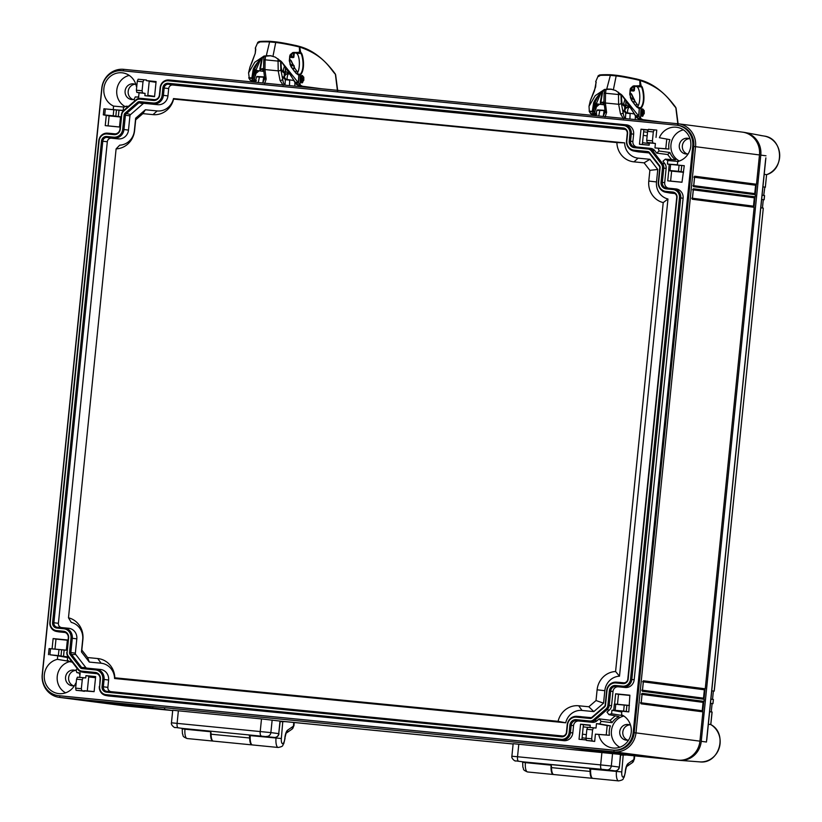 <?xml version="1.0" encoding="UTF-8"?>
<svg xmlns="http://www.w3.org/2000/svg" width="822" height="822" viewBox="0 0 822 822"><rect width="100%" height="100%" fill="white"/><g stroke="black" fill="none" stroke-linecap="round" stroke-linejoin="round"><path stroke-width="1.23" d="M630.525 679.321A7.573 7.162 -82.6 0 1 622.634 686.154L615.709 685.476A6.103 5.764 -82.6 0 0 609.349 690.983L607.9 705.266A5.477 5.168 -82.6 0 1 605.999 708.965L593.556 719.753A5.477 5.168 -82.6 0 1 589.754 720.986L576.253 719.661A6.103 5.764 -82.6 0 0 569.893 725.168L569.153 732.505A7.573 7.162 -82.6 0 1 561.262 739.338L106.038 694.641A7.573 7.162 -82.6 0 1 99.678 686.401L100.418 679.075A6.103 5.764 -82.6 0 0 95.301 672.447L81.799 671.122A5.477 5.168 -82.6 0 1 78.316 669.17L68.288 656.172A5.477 5.168 -82.6 0 1 67.168 652.175L68.627 637.893A6.103 5.764 -82.6 0 0 63.5 631.255L56.574 630.577A7.573 7.162 -82.6 0 1 50.214 622.346L99.123 140.809A7.573 7.162 -82.6 0 1 107.014 133.965L113.939 134.654A6.103 5.764 -82.6 0 0 120.3 129.146L121.748 114.854A5.477 5.168 -82.6 0 1 123.649 111.155L136.092 100.376A5.477 5.168 -82.6 0 1 139.894 99.133L153.395 100.459A6.103 5.764 -82.6 0 0 159.756 94.951L160.495 87.625A7.573 7.162 -82.6 0 1 168.387 80.792L623.61 125.489A7.573 7.162 -82.6 0 1 629.971 133.719L629.231 141.045A6.103 5.764 -82.6 0 0 634.348 147.683L647.859 149.008A5.477 5.168 -82.6 0 1 651.332 150.96L661.361 163.948A5.477 5.168 -82.6 0 1 662.481 167.945L661.022 182.237A6.103 5.764 -82.6 0 0 666.149 188.865L673.074 189.543A7.573 7.162 -82.6 0 1 679.434 197.783L630.525 679.321L634.183 679.763A8.569 8.097 97.4 0 1 625.265 687.5L618.339 686.812A5.117 4.829 -82.6 0 0 613.007 691.436L611.558 705.718A6.463 6.103 97.4 0 1 609.318 710.085L606.985 712.099L608.938 714.626A17.396 16.43 97.4 0 1 611.578 713.763L611.938 710.229L621.802 712.006M615.966 682.969A8.631 8.158 97.4 0 0 606.975 690.747L605.526 705.04A2.949 2.785 97.4 0 1 604.499 707.033L592.056 717.812A2.949 2.785 97.4 0 1 590.011 718.479L576.51 717.154A8.631 8.158 97.4 0 0 567.519 724.942L566.779 732.268A5.055 4.778 97.4 0 1 561.518 736.82L106.295 692.134A5.055 4.778 97.4 0 1 102.051 686.637L102.791 679.311A8.631 8.158 97.4 0 0 95.558 669.93L82.046 668.605A2.949 2.785 97.4 0 1 80.176 667.556L70.147 654.559A2.949 2.785 97.4 0 1 69.551 652.411L71 638.129A8.631 8.158 97.4 0 0 63.756 628.748L56.831 628.07A5.055 4.778 97.4 0 1 52.587 622.573L101.496 141.045A5.055 4.778 97.4 0 1 106.757 136.483L113.683 137.161A8.631 8.158 97.4 0 0 122.673 129.373L124.122 115.09A2.949 2.785 97.4 0 1 125.15 113.097L137.593 102.318A2.949 2.785 97.4 0 1 139.637 101.651L153.139 102.976A8.631 8.158 97.4 0 0 162.129 95.188L162.869 87.862A5.055 4.778 97.4 0 1 168.13 83.299L623.353 127.996A5.055 4.778 97.4 0 1 627.597 133.493L626.857 140.819A8.631 8.158 97.4 0 0 634.101 150.2L647.602 151.525A2.949 2.785 97.4 0 1 649.472 152.573L659.501 165.561A2.949 2.785 97.4 0 1 660.107 167.719L658.648 182.001A8.631 8.158 97.4 0 0 665.892 191.382L672.817 192.06A5.055 4.778 97.4 0 1 677.061 197.547L628.152 679.085A5.055 4.778 97.4 0 1 622.891 683.647L615.966 682.969L616.531 682.168L624.299 682.835M679.434 197.783L680.729 197.927L631.82 679.465A8.446 7.984 -82.6 0 1 623.025 687.079L616.099 686.401A5.24 4.942 -82.6 0 0 610.643 691.127L609.194 705.41L611.558 705.718M683.103 198.236L680.729 197.927A8.446 7.984 -82.6 0 0 673.639 188.752L675.91 188.916A8.569 8.097 97.4 0 1 683.103 198.236L634.183 679.763M662.481 167.945L663.775 168.089L662.316 182.371A5.24 4.942 -82.6 0 0 666.714 188.063L673.639 188.752L673.074 189.543M666.139 168.397L663.775 168.089A6.34 5.99 -82.6 0 0 662.481 163.465L664.823 163.681A6.463 6.103 97.4 0 1 666.139 168.397L664.69 182.679A5.117 4.829 -82.6 0 0 668.985 188.238L675.91 188.916M651.332 150.96L652.452 150.467L662.481 163.465L661.361 163.948M654.795 150.683L652.452 150.467A6.34 5.99 -82.6 0 0 648.424 148.207L650.685 148.381A6.463 6.103 97.4 0 1 654.795 150.683L656.665 153.118L667.649 154.526L671.523 159.55M629.971 133.719L631.265 133.863L630.525 141.189A5.24 4.942 -82.6 0 0 634.913 146.881L648.424 148.207L647.859 149.008M633.639 134.171L631.265 133.863A8.446 7.984 -82.6 0 0 624.175 124.687L626.446 124.852A8.569 8.097 97.4 0 1 633.639 134.171L632.889 141.497A5.117 4.829 -82.6 0 0 637.184 147.056L650.685 148.381M168.387 80.792L168.952 79.991L624.175 124.687L623.61 125.489M170.884 80.135A8.569 8.097 97.4 0 1 171.223 80.166L168.952 79.991A8.446 7.984 -82.6 0 0 160.156 87.605L159.417 94.941A5.24 4.942 -82.6 0 1 153.961 99.657L154.166 99.678M139.894 99.133L140.459 98.332L153.961 99.657L153.395 100.459M142.473 98.486A6.463 6.103 97.4 0 1 142.73 98.506L140.459 98.332A6.34 5.99 -82.6 0 0 136.051 99.77L123.608 110.549A6.34 5.99 -82.6 0 0 121.409 114.844L119.961 129.126A5.24 4.942 -82.6 0 1 114.505 133.852L114.71 133.863M107.014 133.965L107.579 133.174L114.505 133.852L113.939 134.654M109.511 133.318A8.569 8.097 97.4 0 1 109.85 133.339L107.579 133.174A8.446 7.984 -82.6 0 0 98.784 140.788L49.875 622.326A8.446 7.984 -82.6 0 0 56.965 631.502L59.205 631.923A8.569 8.097 97.4 0 1 58.557 631.83L56.328 631.419M67.168 652.175L68.288 637.872A5.24 4.942 -82.6 0 0 63.89 632.18L56.965 631.502L56.574 630.577M66.829 652.165A6.34 5.99 -82.6 0 0 68.123 656.788L78.152 669.786A6.34 5.99 -82.6 0 0 82.19 672.047L84.43 672.458A6.463 6.103 97.4 0 1 83.947 672.386L81.707 671.975M99.678 686.401L100.079 679.064A5.24 4.942 -82.6 0 0 95.691 673.372L82.19 672.047L81.799 671.122M99.339 686.391A8.446 7.984 -82.6 0 0 106.428 695.566L108.668 695.977A8.569 8.097 97.4 0 1 108.021 695.895L105.791 695.474M561.262 739.338L561.652 740.262L106.428 695.566L106.038 694.641M563.892 740.673L561.652 740.262A8.446 7.984 -82.6 0 0 570.447 732.638L572.811 732.947A8.569 8.097 97.4 0 1 563.892 740.673L108.668 695.977M589.754 720.986L590.145 721.911L576.643 720.586A5.24 4.942 -82.6 0 0 571.187 725.312L570.447 732.638L569.153 732.505M592.385 722.333L590.145 721.911A6.34 5.99 -82.6 0 0 594.553 720.483L596.875 720.863A6.463 6.103 97.4 0 1 592.385 722.333L578.883 721.007A5.117 4.829 -82.6 0 0 573.561 725.621L572.811 732.947M605.999 708.965L606.996 709.694L594.553 720.483L593.556 719.753M609.318 710.085L606.996 709.694A6.34 5.99 -82.6 0 0 609.194 705.41L607.9 705.266M678.582 161.492L667.772 160.516A17.396 16.43 -82.6 0 1 665.358 159.149L662.943 161.246L664.823 163.681M676.393 125.15L122.201 70.743A19.471 18.392 -82.6 0 0 101.928 88.303L42.384 674.523A19.471 18.392 -82.6 0 0 58.177 695.628A19.471 18.392 -82.6 0 0 58.722 695.689L612.914 750.096A19.471 18.392 -82.6 0 0 633.187 732.525L692.73 146.316A19.471 18.392 -82.6 0 0 676.927 125.211A19.471 18.392 -82.6 0 0 676.393 125.15M659.378 137.726L669.94 139.648L659.378 137.726A17.396 16.43 -82.6 0 1 677.482 127.4A17.396 16.43 -82.6 0 1 690.778 146.121A17.396 16.43 -82.6 0 1 677.718 161.492L677.359 165.027L684.264 165.705L681.983 182.258L667.731 180.861L668.769 170.606L670.947 170.822L668.687 170.39L678.458 171.295L679.075 165.263L670.608 164.431L669.992 170.462M656.028 137.397L656.768 130.092L648.466 129.331L647.613 131.345L646.709 140.295L652.411 140.86L653.315 131.9L647.613 131.345M667.649 154.526L669.951 152.522L659.08 151.022A17.396 16.43 -82.6 0 1 658.309 148.248L654.959 147.919L655.411 143.49L649.401 142.905L649.164 145.206L639.465 144.251L640.996 129.177L647.962 129.866M659.08 151.022L656.665 153.118M171.223 80.166L626.446 124.852M142.73 98.506L154.649 99.678M134.942 100.736L133.965 99.472A17.396 16.43 97.4 0 0 135.281 96.893L138.63 97.222L139.072 92.804L145.093 93.389L142.576 92.937L142.083 90.749L142.997 81.799L137.295 81.234L136.38 90.194L142.083 90.749M154.557 96.585L147.744 95.917L149.244 81.131L146.388 80.618L156.088 81.573L154.557 96.647L144.857 95.691L145.093 93.389M146.388 80.618L146.45 79.991L138.147 79.231L137.295 81.234M136.771 86.413L136.349 86.372A17.396 16.43 97.4 0 0 123.3 72.983A17.396 16.43 97.4 0 0 103.88 88.499A17.396 16.43 97.4 0 0 113.59 106.1L113.231 109.634L103.921 108.781L103.315 114.854L113.189 115.789L113.806 109.758L105.339 108.925L104.723 114.957M103.418 114.885L106.274 115.378L105.237 125.632L119.488 127.03L120.526 116.775L118.347 116.56L118.995 110.199L123.177 110.61L123.536 107.076A17.396 16.43 97.4 0 0 126.177 106.213L127.153 107.487M109.85 133.339L115.193 133.863M65.195 632.508L59.205 631.923M71.041 660.569L69.757 661.679A17.396 16.43 -82.6 0 0 67.332 660.323L67.692 656.788L63.52 656.377L64.157 650.017L50.502 648.743L49.895 654.774L58.362 655.607L58.968 649.575M66.346 650.171L52.084 648.835L53.132 638.571L67.383 639.978L66.335 650.233L64.157 650.017M52.084 648.835L49.084 648.599M49.895 654.774L57.756 655.812L57.396 659.347A17.396 16.43 -82.6 0 0 44.337 674.718A17.396 16.43 -82.6 0 0 59.276 693.655A17.396 16.43 -82.6 0 0 75.737 683.113L75.737 683.113M75.645 688.137L81.347 688.692L82.262 679.743L76.559 679.178L75.645 688.137L76.076 690.316L94.119 691.651L95.65 676.578L85.95 675.633L85.714 677.934L79.703 677.338L80.145 672.92L76.806 672.591A17.396 16.43 -82.6 0 0 76.035 669.807L77.319 668.697M96.996 673.691L84.43 672.458M586.055 739.954L579.027 739.266L580.558 724.192L590.258 725.148L590.021 727.449L596.032 728.035L596.484 723.617L599.824 723.946A17.396 16.43 97.4 0 1 601.149 721.367L599.207 718.849L596.875 720.863M585.973 738.238L591.676 738.803L592.58 729.844L586.877 729.289L585.973 738.238L586.394 740.417L594.676 741.434L595.416 734.138L598.755 734.457A17.396 16.43 97.4 0 0 613.459 748.061A17.396 16.43 97.4 0 0 631.234 732.34A17.396 16.43 97.4 0 0 621.524 714.739L621.884 711.205L628.789 711.883L629.878 695.207L615.627 693.799L614.589 704.064L616.767 704.279L614.353 704.094L613.746 710.177L623.631 711.112L624.237 705.081L615.77 704.249L615.164 710.28M613.849 710.208L611.938 710.229M667.772 160.516L667.413 164.051L671.595 164.462L669.19 164.277L668.687 170.39M669.303 164.287L670.608 164.431M81.347 688.692L81.84 690.881L84.347 691.333M85.714 677.934L83.176 677.739L82.262 679.743M94.119 691.6L87.296 690.922L88.807 676.146L85.95 675.633M87.296 690.922L84.419 690.706M76.559 679.178L77.402 677.174L79.703 677.338M65.616 692.823A16.728 15.813 97.4 0 1 57.242 676.372A16.728 15.813 -82.6 0 1 69.675 661.628M669.94 139.648A16.841 15.916 -82.6 0 0 668.831 144.292A16.841 15.916 -82.6 0 0 668.985 149.07L665.779 148.751L666.734 139.329M669.951 152.522A16.841 15.916 -82.6 0 0 675.571 159.797L665.358 159.149M615.236 715.87L610.181 720.257L612.041 722.661A16.841 15.916 97.4 0 1 619.017 716.62L608.938 714.626M606.235 734.971L609.441 735.279A16.841 15.916 97.4 0 1 609.277 730.511A16.841 15.916 97.4 0 1 610.397 725.857L607.191 725.549L606.235 734.971L595.416 734.138M622.336 715.14L622.295 715.551A16.841 15.916 97.4 0 1 622.891 715.438M68.154 660.724L68.113 661.135A16.841 15.916 -82.6 0 1 68.709 661.032M126.177 106.213L128.448 106.357M113.59 106.1L124.389 107.076M125.16 106.603A16.728 15.813 97.4 0 1 116.796 90.153A16.728 15.813 -82.6 0 1 129.218 75.408M135.281 96.893L138.63 97.15M57.396 659.347L68.113 661.135M69.757 661.679L72.285 662.183M76.806 672.591L80.124 673.218M74.453 685.63A7.891 7.46 97.4 0 1 65.565 677.194A7.891 7.46 -82.6 0 1 76.374 670.844M79.94 674.965A7.891 7.46 -82.6 0 0 78.871 672.982M73.528 685.774A7.891 7.46 97.4 0 1 68.637 677.585A7.891 7.46 -82.6 0 1 75.511 670.464M702.81 711.194L703.745 702.009M704.084 698.628L705.019 689.442M754.062 206.63L754.997 197.444M755.336 194.064L756.271 184.878M149.244 81.131L156.057 81.799M119.488 126.978L108.114 125.858L109.131 115.892L120.505 117.012M54.971 649.051L55.988 639.095L67.353 640.204M88.807 676.146L95.619 676.814M586.045 739.892L581.914 739.492L583.414 724.706L590.237 725.374M628.84 705.399L617.476 704.279L618.483 694.313L629.858 695.433M649.174 145.145L642.352 144.477L643.852 129.701L647.88 130.092M681.993 182.207L670.618 181.087L671.625 171.12L683 172.24M108.114 125.858L105.237 125.632M109.131 115.892L106.274 115.378M118.347 116.56L113.189 115.789M104.034 108.781L105.339 108.925M113.231 109.634L123.197 110.405M118.995 110.199L113.806 109.758M147.744 95.917L144.857 95.691M146.45 79.991L143.912 79.796L142.997 81.799M139.072 92.804L136.812 92.372L136.38 90.194M135.918 84.625A7.891 7.46 -82.6 0 0 125.108 90.975A7.891 7.46 97.4 0 0 133.996 99.411M138.754 95.958A7.891 7.46 97.4 0 1 137.901 97.088M135.055 84.245A7.891 7.46 -82.6 0 0 128.181 91.376A7.891 7.46 97.4 0 0 133.072 99.554M49.197 648.599L50.502 648.743M63.52 656.377L58.362 655.607M57.756 655.812L67.609 657.59M55.988 639.095L53.132 638.571M643.852 129.701L640.996 129.177M642.352 144.477L639.465 144.251M649.401 142.905L647.13 142.473L646.709 140.295M652.411 140.86L652.904 143.038L655.411 143.49M656.768 130.092L654.24 129.897L653.315 131.9M654.959 147.919L665.779 148.751M679.342 161.02A16.728 15.813 -82.6 0 1 670.978 144.569A16.728 15.813 97.4 0 1 683.401 129.825M658.309 148.248L668.985 149.07M688.189 153.817A7.891 7.46 -82.6 0 1 679.291 145.381A7.891 7.46 97.4 0 1 690.11 139.041M687.254 153.971A7.891 7.46 -82.6 0 1 682.363 145.782A7.891 7.46 97.4 0 1 689.247 138.661M679.075 165.263L684.264 165.705M667.413 164.051L677.379 164.811M683.616 172.065L678.458 171.295M671.625 171.12L668.769 170.606M670.618 181.087L667.731 180.861M583.414 724.706L580.558 724.192M590.021 727.449L587.73 727.275L586.877 729.289M591.676 738.803L592.169 740.982L594.676 741.434M596.032 728.035L593.505 727.84L592.58 729.844M596.484 723.617L607.191 725.549M599.824 723.946L610.397 725.857M612.041 722.661L601.149 721.367M622.295 715.551L611.578 713.763M619.798 747.239A16.728 15.813 -82.6 0 1 611.434 730.789A16.728 15.813 97.4 0 1 623.857 716.034M599.207 718.849L610.181 720.257M628.789 711.883L623.631 711.112M614.466 704.105L615.77 704.249M617.476 704.279L614.589 704.064M629.426 705.523L624.237 705.081M618.483 694.313L615.627 693.799M609.441 735.279L598.755 734.457M630.566 725.261A7.891 7.46 97.4 0 0 619.747 731.601A7.891 7.46 -82.6 0 0 628.645 740.036M629.703 724.87A7.891 7.46 97.4 0 0 622.819 732.001A7.891 7.46 -82.6 0 0 627.71 740.19M581.914 739.492L579.027 739.266M154.577 96.4L147.796 95.342M88.714 676.968L95.537 677.688M585.963 738.341L582.089 737.745M647.52 132.25L643.636 131.828M620.579 754.514L566.687 747.26L638.427 756.271L588.449 749.387L650.305 757.432L678.006 760.155A21.043 19.882 -82.6 0 0 699.933 741.156L702.902 711.852L641.057 703.807L640.523 702.707L641.057 703.807L642.126 693.336L641.366 694.333L642.126 693.336L703.971 701.382L703.067 702.358L702.224 710.722L702.902 711.852M280.148 721.089L513.134 743.961M59.297 697.364A21.043 19.882 -82.6 0 0 59.883 697.426L614.065 751.842A21.043 19.882 -82.6 0 0 635.992 732.844L695.535 146.635A21.043 19.882 -82.6 0 0 678.458 123.814A21.043 19.882 -82.6 0 0 677.873 123.752L123.68 69.336A21.043 19.882 -82.6 0 0 101.764 88.334L42.22 674.554A21.043 19.882 -82.6 0 0 59.297 697.364L123.238 705.677A21.043 19.882 -82.6 0 0 123.824 705.738L151.536 708.461L89.711 700.426L172.702 710.516L111.463 702.563M152.83 707.537L151.536 708.461M89.701 700.426L161.348 709.427M164.698 708.708L163.414 709.622M629.827 754.37L628.532 755.295M641.694 755.541L640.41 756.456M58.177 695.628L59.205 695.761A19.471 18.392 -82.6 0 0 59.749 695.823L613.931 750.229A19.471 18.392 -82.6 0 0 634.204 732.659L693.758 146.45A19.471 18.392 -82.6 0 0 677.955 125.345L676.927 125.211M756.497 184.251L755.603 185.227L754.75 193.602L755.439 194.722L693.583 186.686L693.049 185.587L693.583 186.686L694.652 176.216L693.902 177.213L694.652 176.216L756.497 184.251L759.477 154.947A21.043 19.882 -82.6 0 0 742.4 132.126L678.458 123.814M703.971 701.382L704.187 699.286L642.331 691.251L641.797 690.151L642.331 691.251L643.4 680.78L642.65 681.777L643.4 680.78L705.245 688.815L704.351 689.792L703.519 698.176L642.496 690.233L703.498 698.166L704.187 699.286M705.245 688.815L754.154 207.288L692.309 199.243L691.775 198.143L692.309 199.243L693.378 188.772L692.617 189.769L693.378 188.772L755.223 196.818L754.319 197.794L753.497 206.168L692.473 198.236L753.476 206.168L754.154 207.288M755.223 196.818L755.439 194.722M694.6 177.295L755.603 185.227M754.75 193.602L693.747 185.669L754.771 193.602M693.326 189.861L754.319 197.794M643.349 681.859L704.351 689.792M642.074 694.426L703.067 702.358M702.224 710.732L641.222 702.8L702.245 710.732M566.687 747.26L638.396 756.261M665.892 191.382L666.282 192.307L673.208 192.985A4.182 3.956 97.4 0 1 676.722 197.537L627.813 679.064A4.182 3.956 97.4 0 1 623.456 682.846L616.531 682.168A9.494 8.97 97.4 0 0 616.346 682.147L620.661 682.476A9.73 9.196 97.4 0 1 620.857 682.496M606.975 690.747L606.636 690.737A9.494 8.97 97.4 0 1 616.346 682.147M606.636 690.737L605.187 705.019A2.076 1.963 97.4 0 1 604.468 706.427L592.015 717.205A2.076 1.963 97.4 0 1 590.576 717.678L577.075 716.352L591.172 717.637M567.519 724.942L567.18 724.922A9.494 8.97 97.4 0 1 576.89 716.332A9.494 8.97 97.4 0 1 577.075 716.352L576.51 717.154M567.18 724.922L566.44 732.248A4.182 3.956 97.4 0 1 562.084 736.029L106.86 691.333A4.182 3.956 97.4 0 1 103.346 686.781L104.086 679.455L108.607 680.03L107.867 687.367A3.956 3.73 -82.6 0 0 111.186 691.662L562.926 736.009M95.558 669.93L96.123 669.129A9.494 8.97 97.4 0 1 104.086 679.455L102.791 679.311M100.448 669.457L82.611 667.803A2.076 1.963 97.4 0 1 81.296 667.063L71.267 654.076A2.076 1.963 97.4 0 1 70.836 652.555L72.295 638.273L76.816 638.848L75.357 653.13A1.85 1.747 -82.6 0 0 75.737 654.487L85.765 667.474A1.85 1.747 -82.6 0 0 86.937 668.132L100.448 669.457A9.73 9.196 97.4 0 1 108.607 680.03M63.756 628.748L64.322 627.946A9.494 8.97 97.4 0 1 72.295 638.273L71 638.129M68.647 628.275L57.396 627.268A4.182 3.956 97.4 0 1 53.882 622.716L102.791 141.179A4.182 3.956 97.4 0 1 107.148 137.408L114.073 138.086L118.358 138.877L111.432 138.199A3.956 3.73 -82.6 0 0 107.312 141.764L58.403 623.302A3.956 3.73 -82.6 0 0 61.722 627.597L68.647 628.275A9.73 9.196 97.4 0 1 76.816 638.848M122.673 129.373L123.968 129.516A9.494 8.97 97.4 0 1 114.073 138.086L113.683 137.161M128.489 130.102L123.968 129.516L125.417 115.234A2.076 1.963 97.4 0 1 126.136 113.826L138.589 103.048A2.076 1.963 97.4 0 1 140.028 102.575L157.814 104.692L144.312 103.367A1.85 1.747 -82.6 0 0 143.028 103.778L130.585 114.566A1.85 1.747 -82.6 0 0 129.938 115.82L128.489 130.102A9.73 9.196 97.4 0 1 118.358 138.877M162.129 95.188L163.424 95.331A9.494 8.97 97.4 0 1 153.529 103.901L153.139 102.976M625.326 129.444L172.805 85.015A3.956 3.73 -82.6 0 0 168.685 88.581L167.945 95.907L163.424 95.331L164.164 88.005A4.182 3.956 97.4 0 1 168.52 84.224L623.744 128.92A4.182 3.956 97.4 0 1 627.258 133.472L626.518 140.798A9.494 8.97 97.4 0 0 633.772 151.022L638.036 151.813A9.73 9.196 97.4 0 0 638.766 151.916L649.061 152.923M634.101 150.2L634.492 151.125A9.494 8.97 97.4 0 1 633.772 151.022M638.766 151.916L634.492 151.125L647.993 152.45A2.076 1.963 97.4 0 1 649.308 153.19L659.336 166.178A2.076 1.963 97.4 0 1 659.768 167.698L658.309 181.981A9.494 8.97 97.4 0 0 665.573 192.204L669.838 192.995A9.73 9.196 97.4 0 0 670.567 193.098L674.79 193.509M670.567 193.098L666.282 192.307A9.494 8.97 97.4 0 1 665.573 192.204M167.945 95.907A9.73 9.196 97.4 0 1 157.814 104.692M116.108 148.885L119.714 145.165A15.998 15.115 -82.6 0 0 134.387 130.677L135.651 118.214L145.391 109.768L157.177 110.929A15.998 15.115 -82.6 0 0 173.493 98.568L624.628 142.864A15.998 15.115 -82.6 0 0 638.129 158.143L649.914 159.304L657.775 169.476L656.501 181.939A15.998 15.115 -82.6 0 0 667.967 198.996L619.49 676.198A15.998 15.115 -82.6 0 0 604.828 690.696L603.564 703.159L593.813 711.605L582.027 710.444A15.998 15.115 -82.6 0 0 565.721 722.795L114.587 678.51A15.998 15.115 -82.6 0 0 101.075 663.22L89.3 662.07L81.44 651.887L82.703 639.434A15.998 15.115 -82.6 0 0 71.247 622.377L68.483 617.795L116.108 148.885A20.211 19.091 -82.6 0 0 134.592 130.575L135.681 119.848L142.853 113.631L152.995 114.628A20.211 19.091 -82.6 0 0 173.596 99.072L616.89 142.596A20.211 19.091 -82.6 0 0 633.947 161.852L644.088 162.848L649.873 170.339L648.784 181.066A20.211 19.091 -82.6 0 0 663.22 202.602L615.586 671.512A20.211 19.091 -82.6 0 0 597.111 689.812L596.022 700.539L588.84 706.766L578.698 705.769A20.211 19.091 -82.6 0 0 558.097 721.326L114.813 677.801A20.211 19.091 -82.6 0 0 97.746 658.545L87.605 657.549L81.82 650.058L82.909 639.331A20.211 19.091 -82.6 0 0 68.483 617.795M616.89 142.596L624.628 142.864M644.088 162.848L649.914 159.304M649.873 170.339L657.775 169.476M663.22 202.602L667.967 198.996M615.586 671.512L619.49 676.198M596.022 700.539L603.564 703.159M588.84 706.766L593.813 711.605M558.097 721.326L565.721 722.795M114.813 677.801L114.587 678.51M87.605 657.549L89.3 662.07M81.82 650.058L81.44 651.887M135.681 119.848L135.651 118.214M142.853 113.631L145.391 109.768M123.906 705.749A21.043 19.882 97.4 0 0 125.15 705.913L172.692 710.578M280.23 721.141L513.123 744.002M523.491 761.881A4.213 3.976 -82.6 0 0 523.604 761.902L515.754 760.884C515.384 761.799 511.058 758.357 511.88 756.24L513.154 743.684L679.332 760.319A21.043 19.882 97.4 0 0 679.743 760.36A21.043 19.882 97.4 0 0 701.248 741.331L706.437 742.019L765.57 159.869M760.556 135.404L744.711 132.455A21.043 19.882 97.4 0 0 743.129 132.239L743.057 132.229M744.711 132.455A21.043 19.882 97.4 0 1 760.792 155.111L701.248 741.331M764.213 174.295L766.597 174.665L765.344 187.18L762.939 186.851M759.96 135.342L764.337 136.082A19.975 18.875 -82.6 0 1 779.677 154.228A19.975 18.875 -82.6 0 1 766.597 174.665L765.344 187.18M759.436 135.178L762.107 135.764M706.848 737.961L706.437 742.019M708.348 724.264L710.753 724.542C728.282 733.625 719.106 764.501 699.645 761.871A19.975 18.875 -82.6 0 0 719.291 747.691A19.975 18.875 -82.6 0 0 710.753 724.552L712.027 712.047M761.665 199.417L764.152 199.756L763.289 199.674L762.436 208.007M762.086 195.225L764.491 195.564M713.373 691.035L711.749 690.809L714.236 691.117L713.373 691.035L712.53 699.368M760.812 207.791L763.299 208.13L714.164 691.097M710.475 703.334L712.962 703.673L712.099 703.591L711.256 711.934M710.896 699.142L713.393 699.491L712.88 703.663M709.622 711.708L712.037 712.037M764.018 187.015L765.426 187.19M712.828 691.004L713.65 691.066M764.83 187.149L763.72 195.451M764.614 187.118L762.929 186.892M762.744 199.612L763.556 199.705M763.289 199.674L761.655 199.448M711.554 703.581L712.366 703.632M712.119 712.047L710.794 724.562M712.099 703.591L710.465 703.375M183.059 728.456A4.213 3.976 -82.6 0 0 183.183 728.477L175.322 727.46C174.952 728.374 170.627 724.932 171.449 722.815L172.733 710.259L261.499 718.911L280.23 721.11L278.73 733.635A4.213 3.976 97.4 0 1 274.343 737.426A4.213 1.377 -84.4 0 1 274.343 737.426L248.121 734.858A4.213 1.377 -84.4 0 1 248.131 734.858A4.213 1.377 -84.4 0 1 248.121 734.858L183.296 728.487A4.213 1.377 95.6 0 0 183.316 728.487L183.316 728.487A4.213 1.377 95.6 0 0 183.327 728.498L274.343 737.426A4.213 4.213 0 0 0 278.956 733.666M274.373 737.437A4.213 1.377 -84.4 0 1 274.353 737.426L248.131 734.858M210.083 731.138A4.213 1.377 -84.4 0 1 211.079 734.21A9.474 3.093 -84.4 0 0 213.381 741.115L251.974 744.896A9.474 3.093 95.6 0 0 252.22 744.896M248.676 734.93A4.213 1.377 95.6 0 1 249.683 737.992A9.474 3.093 95.6 0 0 251.974 744.896M280.179 721.613L285.419 721.644M282.758 721.726L281.35 738.495A5.261 1.716 95.6 0 0 282.634 743.674A5.261 1.716 95.6 0 0 284.813 738.382A8.415 2.754 -84.4 0 1 287.649 730.152L293.947 725.785L294.225 722.517M280.199 721.428L282.449 721.356M276.079 737.242L276.007 738.146A9.474 3.093 95.6 0 0 278.196 747.475L252.467 744.948A9.474 3.093 -84.4 0 1 250.278 735.618L250.32 735.074M213.134 741.054A9.474 3.093 -84.4 0 1 212.877 741.064A9.474 3.093 -84.4 0 1 210.689 731.744L184.96 729.206L185.001 728.662M612.575 753.476L611.301 766.032L619.151 767.06A4.213 3.976 97.4 0 1 614.774 770.851L588.542 768.282A4.213 1.377 -84.4 0 1 588.562 768.282A4.213 1.377 -84.4 0 1 588.542 768.282L523.727 761.912A4.213 1.377 95.6 0 0 523.737 761.912L523.737 761.912A4.213 1.377 95.6 0 0 523.758 761.922M620.435 754.493L619.387 767.09A4.213 4.213 0 0 1 614.784 770.851A4.213 1.377 -84.4 0 1 614.774 770.851L606.913 769.834A4.213 3.976 97.4 0 0 611.301 766.032L600.656 764.902A4.213 1.377 95.6 0 0 601.591 769.269L606.913 769.834M550.504 764.563A4.213 1.377 -84.4 0 1 551.511 767.625A9.474 3.093 -84.4 0 0 553.802 774.54L592.405 778.321A9.474 3.093 95.6 0 0 592.652 778.321M589.107 768.354A4.213 1.377 95.6 0 1 590.104 771.416A9.474 3.093 95.6 0 0 592.405 778.321M620.61 755.038L625.84 755.069M623.189 755.151L621.781 771.92A5.261 1.716 95.6 0 0 623.066 777.098A5.261 1.716 95.6 0 0 625.244 771.807A8.415 2.754 -84.4 0 1 628.08 763.576L634.379 759.209L634.646 755.942M620.631 754.853L622.881 754.781M616.51 770.666L616.428 771.57A9.474 3.093 95.6 0 0 618.627 780.9L592.898 778.372A9.474 3.093 -84.4 0 1 590.699 769.043L590.751 768.498M553.566 774.478A9.474 3.093 -84.4 0 1 553.309 774.488A9.474 3.093 -84.4 0 1 551.12 765.169L525.392 762.631L525.433 762.086M621.607 94.797L621.576 95.177C621.329 102.483 622.408 106.11 624.802 106.059L623.754 103.469L625.059 98.959M623.466 104.445L623.754 103.469L623.662 105.113M624.237 106.12L624.432 105.596M634.379 113.97L625.871 112.624L623.302 110.302L625.717 113.128L626.015 112.635L625.717 113.128M605.033 110.384L597.604 109.891M620.959 94.211L621.288 103.151L623.138 112.717C623.621 116.272 624.391 118.091 625.45 118.163L624.833 118.543M618.432 92.198L618.637 104.291L620.487 113.857A2.106 1.233 169.1 0 0 623.138 112.717L623.302 110.302L624.556 110.467A2.106 1.993 -82.6 0 0 626.117 112.645M620.487 113.857L623.508 118.728M605.084 116.919L606.605 112.491L605.372 102.997L605.526 93.256L620.918 94.756M603.831 116.477L603.307 115.984L605.269 111.782M605.074 110.641L597.06 110.323M605.3 110.96A2.106 1.264 -7.4 0 0 605.177 111.504L603.944 102L604.119 93.091L605.526 93.256L606.04 89.639M605.187 111.525A2.106 1.264 -7.4 0 0 606.605 112.491M633.598 99.205L631.06 99.123M604.252 104.394L602.67 104.517M604.314 104.846L597.573 104.014M634.748 100.983L633.587 101.825L634.944 101.959M641.53 114.751L642.033 113.364L641.345 113.302M641.376 111.854L642.003 111.915L642.033 113.364L644.263 112.224L644.191 113.672L642.804 114.69L642.814 111.813L644.201 110.795L643.883 112.018M641.417 111.484L642.044 111.545C642.588 109.501 643.164 109.079 643.78 110.282M642.568 115.82L642.033 115.101L642.804 114.69L641.612 115.059M636.362 78.933L640.636 80.073A398.105 130.123 95.6 0 0 640.574 80.053A398.105 130.123 95.6 0 0 639.629 79.796L639.136 79.672C640.451 79.878 624.73 76.21 616.294 75.295L610.541 74.73C600.861 74.566 597.275 74.925 599.783 75.819M636.177 78.891L616.243 75.275M596.012 115.183L592.683 114.751L590.525 113.518L589.343 111.587L592.528 111.956L593.659 113.826L596.022 115.09M659.049 121.903L639.701 119.365L635.889 116.066L638.971 116.416L640.564 118.43L642.825 119.663L639.701 119.365A1.048 0.997 -81.3 0 1 639.67 119.354A1.048 0.997 -81.3 0 0 639.67 119.354L659.028 121.903M662.193 122.211L642.825 119.663M600.933 92.855L596.577 103.11L595.056 103.274L593.433 110.446L594.82 113.035L596.864 114.227M602.125 91.838L600.307 102.411L600.738 103.315L601.396 102.565M598.19 104.075A4.316 1.408 95.6 0 0 596.166 107.302L595.868 109.182L596.012 107.189L599.546 104.209M595.878 109.1L596.936 104.209L599.228 104.178M589.343 111.587L589.014 106.285L595.21 95.671L604.519 89.423L610.684 89.105L615.627 90.512L621.812 94.982L638.971 116.416M677.883 124.286L675.828 107.692C670.403 102.103 664.762 88.817 640.317 80.556L639.804 80.433C641.16 80.628 624.833 76.826 616.038 75.912L610.047 75.326C600.009 75.121 596.299 75.48 598.919 76.415M596.032 81.399L595.652 86.855L590.36 100.572L589.014 106.285M606.204 89.567L606.05 89.608C601.118 90.42 594.121 100.572 593.576 103.069L592.292 111.35L589.158 111.134L592.528 111.956A1.048 0.904 156.8 0 0 593.731 111.227M598.878 94.756L593.566 105.329L593.433 110.446A1.048 0.853 163.8 0 1 592.23 111.114M595.436 103.325L593.638 111.032A1.048 0.904 157.8 0 1 592.436 111.741M595.056 103.274L594.327 102.349M611.774 89.249L604.519 89.423M611.239 89.187L606.749 89.012L610.53 74.73L599.628 74.966L598.221 75.871L595.693 81.655L596.197 82.796M636.947 107.117L636.999 107.076C640.307 105.606 641.037 90.584 637.286 86.927L635.612 86.053M639.403 79.744A1.048 0.976 -75.8 0 1 640.081 80.494L641.252 86.413C642.424 84.121 646.822 101.527 641.026 108.175L638.53 108.247L634.985 104.949L631.46 100.192L629.724 94.211L630.412 88.488L633.197 85.961L640.4 85.765L640.287 86.402L636.834 86.485L640.749 86.793L637.235 86.855M635.252 115.666A1.048 0.873 -31.7 0 0 635.272 115.707L635.231 115.635A1.048 0.873 -30.8 0 0 635.858 116.005L621.812 94.982M635.622 115.594L638.704 115.994L635.725 115.779A1.048 0.863 -30.1 0 1 635.087 115.399L634.974 115.193A1.048 0.822 -25.9 0 0 635.622 115.594M634.82 114.505A1.048 0.812 -25.3 0 0 635.488 115.347M639.629 79.796A1.048 0.997 -75.7 0 1 640.317 80.556L640.811 86.855C641.931 84.645 646.246 101.342 640.667 107.764L637.009 107.127M639.978 108.442L639.269 107.97L638.992 116.457L638.067 116.344L638.92 116.416M639.259 108.35L638.704 115.994M639.136 79.672A1.048 0.966 -76 0 1 639.804 80.433L639.978 86.238L640.728 85.95M630.412 88.499L632.981 86.464L639.978 86.238L636.536 86.3M639.29 85.58L638.961 86.074L639.978 86.238M630.032 90.225L630.412 88.797M631.46 100.192L629.775 94.386L630.084 90.42M638.786 108.288L636.392 106.552L631.46 100.007M638.53 108.247L636.392 106.552M643.194 115.666L642.444 116.364C640.934 113.652 641.006 111.155 642.66 108.874L643.287 109.552M642.66 108.874L642.547 109.48M642.444 115.81L642.095 115.953C641.181 117.536 641.479 107.302 642.218 109.275M600.307 102.411L604.016 102.596L600.45 103.274M602.773 91.355L600.831 102.493L603.934 101.949M594.542 103.13L595.693 103.356M594.501 103.099L596.577 103.11L594.727 112.933A1.048 0.966 140.1 0 1 593.576 113.724M593.669 111.083A1.048 0.904 157.5 0 1 592.467 111.802L589.405 111.556L592.487 111.864A1.048 0.914 155.2 0 0 593.679 111.134M593.505 110.672A1.048 0.853 163 0 1 592.292 111.35L592.354 111.525A1.048 0.894 157.9 0 0 593.546 110.816M638.108 105.74L635.159 101.589L631.625 94.109L630.073 92.609M631.717 87.153L632.395 90.482L634.286 90.718L631.512 90.441M630.453 89.115L630.669 90.533L630.32 89.629M631.255 87.584L631.861 90.656L630.423 90.441M630.31 89.732L630.751 90.739L633.557 91.067M631.121 97.931L630.577 98.054M631.45 98.106L630.659 98.27M630.731 98.434L631.676 98.219L630.731 98.434M604.006 102.452L600.974 102.503M635.159 101.589L631.471 94.417L630.032 93.02L631.625 94.109M635.293 115.738A1.048 0.884 -33.5 0 0 635.93 116.128L638.067 116.344M635.344 115.81A1.048 0.873 -32 0 0 635.992 116.21L638.653 116.426M640.574 80.053C653.284 83.659 664.977 92.742 675.663 107.302L675.828 107.692A1.048 0.935 -36.3 0 0 675.663 107.292M281.175 61.373L281.155 61.753C280.898 69.058 281.977 72.685 284.381 72.644L283.323 70.045L284.628 65.534M283.035 71.021L283.323 70.045L283.23 71.689M283.806 72.696L284.381 72.644L284.001 72.172M293.947 80.546L285.44 79.2L282.871 76.878L285.296 79.713L285.583 79.21L285.296 79.713M264.612 76.96L257.173 76.467M280.528 60.787L280.857 69.726L282.706 79.292C283.2 82.847 283.97 84.666 285.018 84.738L284.402 85.118M278 58.773L278.216 70.867L280.055 80.433A2.106 1.233 169.1 0 0 282.706 79.292L282.871 76.878L284.124 77.042A2.106 1.993 -82.6 0 0 285.686 79.22M280.055 80.433L283.087 85.303M264.663 83.495L266.174 79.066L264.941 69.572L265.095 59.831L280.487 61.331M263.41 83.063L262.876 82.56L264.848 78.357M264.643 77.217L256.639 76.898M264.869 77.535A2.106 1.264 -7.4 0 0 264.756 78.08A2.106 1.264 -7.4 0 0 266.174 79.066M293.166 65.781L290.628 65.698M263.821 70.969L262.239 71.093M263.883 71.422L257.142 70.589M294.512 68.534L293.156 68.401L294.482 68.37M294.317 67.558L293.156 68.401L294.471 68.339M301.109 81.327L301.602 79.95L300.914 79.878M300.944 78.429L301.571 78.491L301.602 79.95L303.842 78.799L303.77 80.248L302.373 81.265L302.383 78.388L303.77 77.371L303.462 78.593M300.986 78.059L301.612 78.121C302.157 76.076 302.732 75.655 303.359 76.857M303.739 80.381L302.136 82.406L301.602 81.676L302.373 81.265L301.181 81.635M295.93 45.508L300.215 46.649A398.105 130.123 95.6 0 0 300.153 46.628A398.105 130.123 95.6 0 0 299.198 46.371L298.705 46.248C300.02 46.453 284.299 42.785 275.863 41.871L270.109 41.306C260.43 41.141 256.844 41.501 259.362 42.395M337.452 90.862L335.397 74.268C329.971 68.688 324.33 55.393 299.896 47.131L299.372 47.008C300.739 47.203 284.402 43.402 275.606 42.487L269.616 41.901L270.109 41.306L275.822 41.85M295.756 45.467L276.089 41.881M255.58 81.758L252.251 81.327L250.094 80.094L248.922 78.162L252.107 78.532L253.238 80.402L255.601 81.666M318.617 88.478L299.27 85.94L295.468 82.642L298.54 82.991L300.133 85.005L302.393 86.238L299.27 85.94A1.048 0.997 -81.3 0 0 299.27 85.94L318.607 88.478M321.762 88.786L302.393 86.238M260.512 59.431L256.145 69.685L254.656 69.849L253.001 77.021L254.388 79.611L256.433 80.803M261.694 58.413L259.875 68.986L260.307 69.891L260.718 69.099M257.759 70.651A4.316 1.408 95.6 0 0 255.734 73.877L255.437 75.758L255.58 73.764L259.125 70.784M255.447 75.675L256.505 70.784L258.796 70.754M249.261 78.193L248.583 72.86L254.779 62.246L264.098 55.999L270.253 55.68L275.195 57.088L281.381 61.558L298.54 82.991M265.773 56.143L267.695 55.752L266.328 55.588L269.616 41.901C259.577 41.696 255.868 42.056 258.488 42.991M255.601 47.974L255.221 53.43L249.939 67.147L248.583 72.86M258.447 61.331L253.135 71.904C253.289 70.076 254.769 67.034 257.553 62.78C261.899 58.064 264.612 55.865 265.701 56.184L265.629 56.184C260.687 56.995 253.69 67.147 253.145 69.644L251.861 77.926L248.727 77.71L252.107 78.532A1.048 0.904 156.8 0 0 253.299 77.802M253.135 71.904L253.001 77.021A1.048 0.853 163.8 0 1 251.809 77.689M255.005 69.901L253.207 77.607A1.048 0.904 157.8 0 1 252.015 78.316M254.656 69.849L253.906 68.925M270.818 55.762L265.629 56.184L265.095 59.831L263.687 59.667L264.088 56.862M296.516 73.692L296.567 73.651C299.876 72.182 300.605 57.16 296.865 53.502L295.18 52.629M298.972 46.32A1.048 0.976 -75.8 0 1 299.65 47.07L300.821 52.988C301.993 50.697 306.39 68.103 300.595 74.751L298.109 74.833L294.553 71.524L291.029 66.767L289.293 60.787L289.981 55.064L292.766 52.536L299.968 52.351L299.855 52.988L296.393 53.05L300.318 53.368L296.804 53.43M294.862 82.313A1.048 0.884 -33.5 0 0 294.882 82.354L294.841 82.272A1.048 0.873 -31.7 0 0 295.468 82.642L281.381 61.558M295.19 82.169L298.283 82.57L295.293 82.354A1.048 0.863 -30.1 0 1 294.656 81.974L294.553 81.768A1.048 0.822 -25.9 0 0 295.19 82.169M294.389 81.08A1.048 0.812 -25.3 0 0 295.057 81.923M300.533 74.792L298.838 74.545L298.561 83.032L297.636 82.919L298.489 82.991M298.828 74.925L298.283 82.57M298.705 46.248A1.048 0.966 -76 0 1 299.372 47.008L299.557 52.814L300.307 52.526M289.981 55.074L292.55 53.04L299.557 52.814L296.115 52.875M298.859 52.156L298.499 52.649L299.557 52.814M289.601 56.8L289.991 55.372M291.029 66.767L289.354 60.962L289.652 56.995M298.355 74.864L295.961 73.127L291.029 66.582M298.109 74.833L295.961 73.127M302.763 82.241L302.013 82.95C300.503 80.227 300.575 77.73 302.229 75.449L302.856 76.127M302.229 75.449L302.116 76.056M302.013 82.385L301.674 82.529C300.749 84.111 301.058 73.877 301.787 75.86L301.787 75.86M260.307 69.891L260.964 69.14M259.875 68.986L263.595 69.171M262.341 57.93L260.41 69.069L263.502 68.524M254.111 69.706L255.262 69.932M254.07 69.675L256.145 69.685L254.306 79.508A1.048 0.966 140.1 0 1 253.145 80.299M253.238 77.658A1.048 0.904 157.5 0 1 252.035 78.378L248.974 78.131L252.066 78.439A1.048 0.914 155.2 0 0 253.258 77.71M253.073 77.258A1.048 0.853 163 0 1 251.861 77.926L251.922 78.1A1.048 0.894 157.9 0 0 253.125 77.391M297.677 72.315L294.738 68.164L291.193 60.684L289.642 59.184M291.286 53.728L291.964 57.057L293.855 57.293L291.08 57.016M290.022 55.691L289.961 56.954M290.824 54.16L291.43 57.232L289.991 57.016M289.899 56.204L290.32 57.314L293.135 57.643M291.676 57.489L290.32 57.314L291.718 57.499L291.358 57.047M290.69 64.506L290.145 64.63M291.029 64.681L290.228 64.846M290.3 65.01L291.245 64.794L290.3 65.01M263.574 69.027L260.019 69.849M294.738 68.164L291.039 60.992L289.601 59.595L291.193 60.684M294.738 82.087A1.048 0.873 -30.8 0 0 295.427 82.58M294.913 82.385A1.048 0.873 -32 0 0 294.934 82.426L294.882 82.354A1.048 0.884 -33.5 0 0 295.499 82.703L297.636 82.919M296.465 84.389A1.048 0.945 -45.7 0 0 296.516 84.45L294.934 82.426A1.048 0.873 -32 0 0 295.56 82.796L298.222 83.001M300.77 52.927L300.379 53.43C301.499 51.221 305.815 67.918 300.236 74.34L296.578 73.703M335.242 73.877L335.397 74.268A1.048 0.935 -36.3 0 0 335.232 73.877C324.556 59.318 312.853 50.234 300.153 46.628M666.149 188.865L666.714 188.063L668.985 188.238M661.022 182.237L664.69 182.679M634.348 147.683L634.913 146.881L637.184 147.056M629.231 141.045L632.889 141.497M136.092 100.376L136.051 99.77M123.649 111.155L123.608 110.549M63.5 631.255L64.671 632.324M68.288 656.172L68.123 656.788M78.316 669.17L78.152 669.786M95.301 672.447L96.462 673.516M569.893 725.168L573.561 725.621M576.253 719.661L576.643 720.586L578.883 721.007M609.349 690.983L613.007 691.436M615.709 685.476L616.099 686.401L618.339 686.812M622.634 686.154L623.025 687.079L625.265 687.5M76.076 690.316L81.84 690.881M83.176 677.739L77.402 677.174M115.84 116.108L116.457 110.004M136.812 92.372L142.576 92.937M143.912 79.796L138.147 79.231M61.003 655.925L61.629 649.822M647.13 142.473L652.904 143.038M654.24 129.897L648.466 129.331M681.109 171.613L681.726 165.51M586.394 740.417L592.169 740.982M593.505 727.84L587.73 727.275M626.272 711.431L626.898 705.327M156.016 82.292L149.224 81.306M583.199 726.823L587.483 727.388M586.333 734.663L582.449 734.159M642.527 142.699L649.329 143.593M647.15 135.887L643.277 135.373M578.554 748.421L650.274 757.432M123.824 705.738L59.883 697.426L59.749 695.823L58.722 695.689M678.006 760.155L614.065 751.842L613.931 750.229L612.914 750.096M699.933 741.156L633.187 732.525M759.477 154.947L692.73 146.316M123.68 69.336L123.238 70.836M677.873 123.752L677.42 125.273M672.817 192.06L673.835 193.098M622.891 683.647L623.621 682.856M604.499 707.033L604.468 706.427M592.056 717.812L592.015 717.205M590.011 718.479L590.658 717.678M561.518 736.82L562.248 736.039M106.295 692.134L106.86 691.333L111.186 691.662M102.051 686.637L107.867 687.367M82.046 668.605L82.611 667.803L86.937 668.132M80.176 667.556L85.765 667.474M70.147 654.559L75.737 654.487M69.551 652.411L75.357 653.13M56.831 628.07L57.396 627.268L61.722 627.597M52.587 622.573L58.403 623.302M101.496 141.045L107.312 141.764M106.757 136.483L107.148 137.408L111.432 138.199M124.122 115.09L129.938 115.82M125.15 113.097L130.585 114.566M137.593 102.318L143.028 103.778M139.637 101.651L140.028 102.575L144.312 103.367M162.869 87.862L168.685 88.581M168.13 83.299L168.52 84.224L172.805 85.015M623.353 127.996L624.371 129.033M647.602 151.525L648.301 152.502M649.472 152.573L649.308 153.19M659.501 165.561L659.336 166.178M633.947 161.852L638.129 158.143M648.784 181.066L656.501 181.939M597.111 689.812L604.828 690.696M578.698 705.769L582.027 710.444M97.746 658.545L101.075 663.22M152.995 114.628L157.177 110.929M760.792 155.111L765.991 155.8M764.491 195.554L764.07 199.736M272.154 720.051L270.87 732.608L278.73 733.635L280.004 721.069M171.449 722.815L270.87 732.608A4.213 3.976 97.4 0 1 266.492 736.409M249.683 737.992L211.079 734.21M178.374 710.753L177.1 723.319A4.213 1.377 95.6 0 0 178.035 727.686M261.499 718.911L260.225 731.477A4.213 1.377 95.6 0 0 261.17 735.844M286.344 733.049L291.872 729.248A4.213 3.833 55.5 0 0 293.444 726.165L293.762 722.466M281.35 738.495L250.278 735.618M284.813 738.382L286.077 733.234M287.649 730.152A4.213 3.833 55.5 0 1 286.375 733.008M182.155 728.806L184.96 729.206A9.474 3.093 -84.4 0 0 187.149 738.536C181.241 736.142 183.84 735.608 182.443 733.83L182.186 728.343M590.104 771.416L551.511 767.625M549.959 764.491L523.737 761.912A4.213 4.213 0 0 1 523.604 761.902A4.213 3.976 -82.6 0 0 523.727 761.912L601.591 769.269M511.88 756.24L517.521 756.743A4.213 1.377 95.6 0 0 518.466 761.1M601.93 752.336L600.656 764.902L517.521 756.743L518.805 744.177M626.775 766.474L632.303 762.672A4.213 3.833 55.5 0 0 633.875 759.59L634.194 755.891M621.781 771.92L590.699 769.043M625.244 771.807L626.508 766.659M628.08 763.576A4.213 3.833 55.5 0 1 626.796 766.433M522.576 762.23L525.392 762.631A9.474 3.093 -84.4 0 0 527.58 771.961C521.662 769.567 524.272 769.032 522.874 767.245L522.617 761.768M625.45 118.163L625.789 113.138L630.114 113.57L629.919 119.046M624.556 110.467L624.802 106.059M621.288 103.151A2.106 1.233 169.1 0 1 618.637 104.291L605.372 102.997A2.106 1.264 -7.4 0 1 603.944 102.02M604.047 111.001L603.307 115.984M595.919 115.707L596.834 110.292L599.885 110.076L598.745 115.984M635.252 119.57L635.385 115.881M625.542 108.833L625.932 100.181M627.063 107.477L625.727 107.333M604.057 101.466A2.106 1.264 -7.4 0 0 603.944 102M604.232 93.122L604.519 90.286M633.865 103.233L633.022 102.092M630.032 106.47L628.953 107.261L630.618 107.425M636.331 104.743L635.488 105.35M625.963 102.277A4.213 1.377 -84.4 0 1 626.508 101.014M628.635 106.326L627.998 106.11M627.525 112.789A4.213 1.377 95.6 0 1 627.515 112.357A4.213 1.377 -84.4 0 1 628.953 107.261A4.213 3.822 -126.1 0 0 626.456 107.918A4.213 4.213 0 0 0 624.741 111.165M633.228 99.195L630.988 98.979M644.201 113.58L644.212 113.744A0.627 0.627 0 0 0 644.232 113.631L644.201 110.549L642.054 109.429M642.003 111.915L642.814 111.813L642.003 111.915M644.16 113.806L641.91 115.758M592.683 114.751L595.796 115.059A1.048 0.997 97.4 0 0 596.032 115.049M616.294 75.295L613.397 89.66M634.933 115.059A1.048 0.822 -25.9 0 0 634.985 115.203L628.491 104.014L622.686 95.958M640.965 108.216L640.564 118.43L637.482 118.121A1.048 0.945 -45.7 0 1 636.947 117.875L636.834 117.762A1.048 0.945 -44.4 0 0 637.379 118.019M638.612 86.105L634.194 86.279L634.481 85.765M636.567 106.881L631.563 100.017L629.929 94.314L630.587 88.735L634.194 86.279M639.269 107.97L637.934 107.764M638.961 107.929L637.8 107.703M639.66 108.021L637.656 107.631L639.66 108.021M640.019 108.453L639.701 108.021L640.574 107.826M596.073 82.313L594.491 90.81M594.512 90.759L591.912 96.904M591.84 97.047L590.381 100.531M590.36 100.572L590.186 101.26M594.82 113.035A1.048 0.966 138.6 0 1 593.659 113.826L590.525 113.518M634.286 90.718L634.759 86.269M633.31 91.037L634.224 86.279M634.358 99.554L630.382 97.52M634.317 99.4L630.33 97.366M639.547 119.334A1.048 0.997 -81.3 0 0 639.65 119.354L636.947 117.875A1.048 0.945 -45.7 0 1 636.896 117.813M636.834 117.762L635.262 115.697A1.048 0.873 -31.7 0 0 635.889 116.066L635.858 116.015M641.252 86.413L637.286 86.927M641.026 108.175L636.999 107.076M285.018 84.738L285.357 79.713L289.683 80.145L289.488 85.622M284.124 77.042L284.381 72.644M280.857 69.726A2.106 1.233 169.1 0 1 278.216 70.867L264.941 69.572A2.106 1.264 -7.4 0 1 263.513 68.596L263.8 59.698M263.626 77.576L262.876 82.56M255.488 82.282L256.402 76.867L259.454 76.651L258.314 82.56M294.821 86.146L294.954 82.457M285.121 75.408L285.511 66.757M286.631 74.052L285.296 73.908M263.626 68.041A2.106 1.264 -7.4 0 0 263.513 68.575L264.756 79.22M293.433 69.808L292.591 68.668M289.601 73.045L288.522 73.836L290.187 74.001M295.899 71.319L295.067 71.925M285.532 68.853A4.213 1.377 -84.4 0 1 286.077 67.589M288.203 72.901L287.566 72.685M287.094 79.364A4.213 1.377 95.6 0 1 287.084 78.933A4.213 1.377 -84.4 0 1 288.522 73.836A4.213 3.822 -126.1 0 0 286.035 74.494A4.213 4.213 0 0 0 284.309 77.741M292.796 65.77L290.556 65.555M303.77 80.155L303.791 80.32A0.627 0.627 0 0 0 303.801 80.207L303.78 77.124L301.623 76.004M301.571 78.491L302.383 78.388L301.571 78.491M252.251 81.327L255.365 81.635A1.048 0.997 97.4 0 0 255.601 81.625M264.098 55.999L265.629 56.184M271.352 55.824L267.972 55.721M275.863 41.871L272.976 56.235M294.502 81.635A1.048 0.822 -25.9 0 0 294.553 81.779L288.06 70.589L282.254 62.534M299.198 46.371A1.048 0.997 -75.7 0 1 299.896 47.131L300.328 53.379M300.143 74.401L300.133 85.005L297.061 84.697A1.048 0.945 -45.7 0 1 296.516 84.45L299.218 85.93A1.048 0.997 -81.3 0 0 299.239 85.93M294.05 52.341L293.773 52.855L298.684 52.639M296.136 73.456L291.132 66.592L289.498 60.89L290.156 55.31M298.838 74.545L297.513 74.34M298.54 74.504L297.369 74.278M297.225 74.196L299.27 74.597L297.235 74.206M255.652 48.888L255.262 48.231L257.789 42.446L259.197 41.542L270.109 41.306M255.221 53.43L255.765 49.371M251.768 62.914L251.481 63.479M251.409 63.623L249.95 67.106M254.388 79.611A1.048 0.966 138.6 0 1 253.238 80.402L250.094 80.094M293.855 57.293L294.327 52.844M292.889 57.612L293.793 52.855M293.937 66.13L289.95 64.095L293.947 66.181M293.886 65.976L289.899 63.941M260.553 69.079L263.595 69.182M294.461 68.257L294.05 65.544M296.403 84.337A1.048 0.945 -44.4 0 0 296.948 84.594M300.821 52.988L296.865 53.502M300.595 74.751L296.567 73.651M140.336 98.321L142.596 98.496M168.787 79.97L171.048 80.145M107.415 133.154L109.675 133.328M49.094 648.599L48.477 654.672M693.676 186.347L694.672 176.566M692.401 198.914L693.398 189.132M642.424 690.912L643.421 681.13M641.15 703.478L642.146 693.696M101.579 701.587L111.453 702.563M576.89 716.332L581.205 716.661M706.756 739.985L765.878 157.855M699.645 761.871L679.743 760.36M763.299 208.13L714.236 691.117M764.573 195.564L764.152 199.756M713.393 699.491L712.962 703.673M766.659 174.654C785.031 169.353 783.222 138.445 764.337 136.082M209.528 731.066L183.316 728.487M278.196 747.475C284.618 746.191 281.977 745.225 283.744 743.756L285.049 738.351M291.872 729.248L293.947 725.785M212.877 741.064L187.149 738.536M614.784 770.851L588.562 768.282M619.387 767.09L620.661 754.534M618.627 780.9C625.049 779.616 622.408 778.65 624.165 777.18L625.48 771.776M632.303 762.672L634.379 759.209M553.309 774.488L527.58 771.961M626.385 112.696L624.669 110.508L624.926 105.925M625.665 108.668L626.045 100.346M604.293 110.508L605.033 110.374M625.861 104.415L628.203 106.644M605.177 111.504L605.187 112.635M602.516 104.497L604.119 103.325M629.539 105.668L626.456 107.918M633.998 99.051L631.029 99.072M630.926 98.856L633.382 99.092M612.575 74.894L616.521 75.305M596.207 106.439L596.916 104.26M608.116 89.177L606.133 89.608C605.043 89.29 602.321 91.489 597.984 96.205C595.19 100.459 593.72 103.5 593.566 105.329M634.379 99.596L630.392 97.561M634.882 101.681L631.45 94.407M610.53 74.73L612.565 74.894M676.054 108.103L678.171 124.338M636.228 78.902L614.24 75.059M285.953 79.272L284.237 77.083L284.504 72.5M285.244 75.244L285.614 66.921M263.862 77.083L264.602 76.949M285.429 70.99L287.772 73.22M262.084 71.072L263.687 69.901M289.108 72.244L286.035 74.494M293.567 65.626L290.608 65.647M290.495 65.431L292.951 65.668M301.489 82.334L302.136 82.406M255.776 73.014L256.485 70.836M290.156 55.3L293.773 52.855M255.19 53.451L251.789 62.842M249.939 67.127L249.754 67.836M289.961 56.944L289.878 56.307M293.793 65.698L291.019 60.982M335.623 74.679L337.739 90.913M295.797 45.477L273.818 41.634"/></g></svg>
